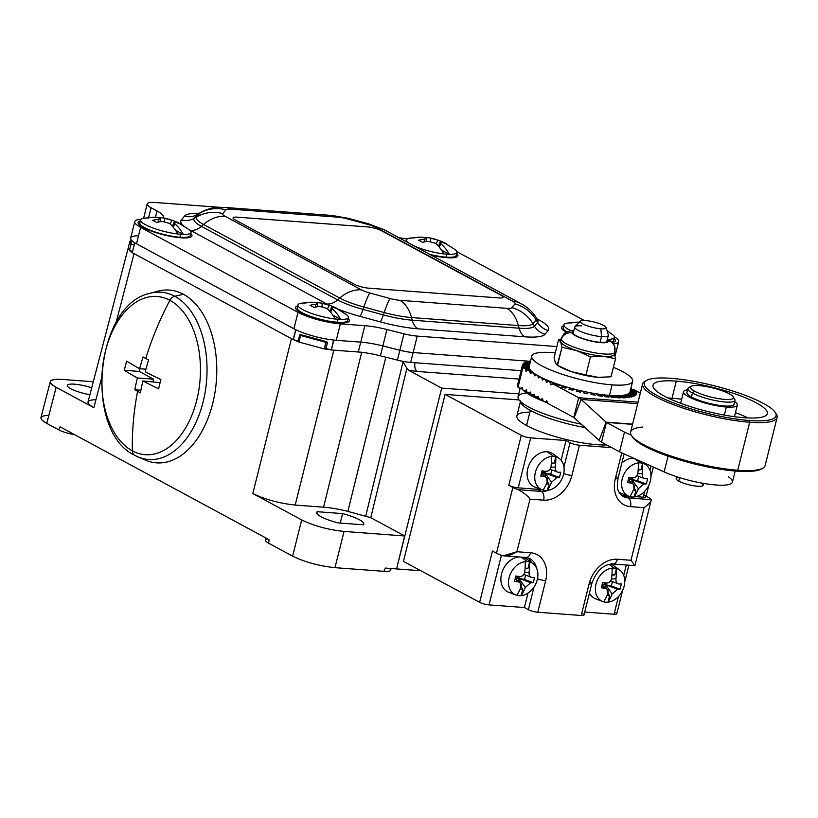 <?xml version="1.0" encoding="UTF-8"?>
<svg xmlns="http://www.w3.org/2000/svg" width="818" height="818" viewBox="0 0 818 818"><rect width="100%" height="100%" fill="white"/><g stroke="black" fill="none" stroke-linecap="round" stroke-linejoin="round"><path stroke-width="1.23" d="M48.855 415.36C39.09 415.769 38.395 418.448 46.769 423.387L58.732 429.839A13.865 2.904 14 0 0 74.458 434.603A13.865 2.904 -166 0 1 58.732 429.839L60.031 426.812L269.03 539.675L60.031 426.812L58.732 429.839L46.769 423.387C42.577 421.086 40.634 419.174 40.941 417.65L50.317 381.587C50.01 383.11 51.953 385.022 56.145 387.313L46.769 423.387L56.145 387.313L93.855 407.681L56.145 387.313C46.759 381.556 48.916 378.939 62.649 379.46C55.154 378.959 51.043 379.664 50.317 381.587M267.66 538.939A17.321 3.63 14 0 0 268.713 543.244L292.619 556.158C304.971 562.14 319.092 565.974 334.981 567.672L383.836 571.322A17.321 3.63 14 0 0 389.665 568.408M265.983 538.029L265.472 540.074A17.321 3.63 -166 0 0 268.713 543.244L269.03 539.675L268.713 543.244L292.619 556.158L301.699 519.931C314.04 525.902 328.161 529.747 344.051 531.434L404.644 535.974L370.789 517.692L406.894 368.356L408.796 370.349L417.425 371.464L518.909 379.061L417.425 371.464A6.933 4.295 -85.7 0 1 415.074 362.732L521.005 370.666L415.074 362.732A6.933 4.295 -85.7 0 0 417.425 371.464L408.796 370.349L441.679 388.11L408.796 370.349L406.894 368.356L370.789 517.692L404.644 535.974L396.587 568.929L441.679 388.11L518.786 393.877L441.679 388.11L396.587 568.929L420.83 570.739L385.36 568.081L396.587 568.929L404.644 535.974L344.051 531.434L334.981 567.672L383.836 571.322L385.36 568.081L383.836 571.322A17.321 3.63 -166 0 0 390.687 570.136L391.096 568.52M301.699 519.931L252.834 493.54L291.443 338.652L134.05 253.652L116.003 322.813L134.05 253.652L291.443 338.652L252.834 493.54L301.699 519.931C314.04 525.902 328.161 529.747 344.051 531.434L334.981 567.672C319.092 565.974 304.971 562.14 292.619 556.158L301.699 519.931M95.941 399.654C86.166 400.063 85.471 402.732 93.855 407.681L101.401 378.734L93.855 407.681C89.653 405.38 87.71 403.468 88.017 401.945L128.232 247.905L129.428 250.482L132.281 252.629L129.428 250.482L131.064 243.907L134.203 244.889L131.064 243.907L129.428 250.482L128.221 247.915L129.857 241.361L131.064 243.907L131.309 239.971L129.857 241.361M62.649 379.46L93.293 381.761L62.649 379.46M132.567 251.463L129.428 250.482L132.567 251.463M324.674 348.182L324.47 348.969L298.959 342.036L293.468 339.685L298.959 342.036L299.143 341.31M327.558 342.333L325.922 348.908L324.47 348.969L331.126 349.92L324.47 348.969L325.85 341.464L302.036 334.991L300.595 335.462L326.116 342.394L324.47 348.969L298.959 342.036L300.595 335.462L326.116 342.394L327.558 342.333L325.85 341.464M333.805 350.165L361.699 352.251L333.805 350.165L295.196 505.054C279.306 503.356 265.185 499.522 252.834 493.54C265.185 499.522 279.306 503.356 295.196 505.054L333.805 350.165M540.79 489.307A62.372 47.219 -61.6 0 1 540.299 490.892M370.789 517.692L347.885 511.383A38.119 7.986 14 0 0 323.57 507.18L295.196 505.054L323.57 507.18L361.679 352.323L323.57 507.18A38.119 7.986 14 0 1 347.885 511.383L385.83 357.19L347.885 511.383L370.789 517.692M342.619 513.602A24.254 5.082 -166 0 1 363.345 524.798L337.906 522.896A24.254 5.082 -166 0 1 317.179 511.7L342.619 513.602L340.257 523.07L342.619 513.602A24.254 5.082 14 0 1 363.795 524.113A24.254 5.082 14 0 1 363.345 524.798L337.906 522.896A24.254 5.082 14 0 1 316.73 512.385A24.254 5.082 14 0 1 317.179 511.7L342.619 513.602M298.959 342.036L298.069 341.433L299.705 334.859L300.595 335.462L298.959 342.036M302.036 334.991L299.705 334.859M403.069 361.709L365.799 515.902L403.069 361.709L402.609 361.27L406.894 368.356L403.069 361.709M316.811 513.193L317.179 511.7L316.811 513.193M89.919 394.695A18.016 3.773 -166 0 1 70.706 388.703A18.016 3.773 -166 0 1 71.105 384.092A18.016 3.773 -166 0 1 91.708 387.834A18.016 3.773 14 0 0 67.332 385.401A18.016 3.773 14 0 0 70.706 388.703A18.016 3.773 14 0 0 89.919 394.695M142.434 458.663A86.626 53.62 -85.7 0 0 212.731 403.366A86.626 53.62 -85.7 0 0 183.416 294.276A86.626 53.62 -85.7 0 0 153.999 292.476M135.042 455.442A83.876 51.912 -85.7 0 0 137.833 456.802A83.876 51.912 -85.7 0 0 203.662 399.624A83.876 51.912 -85.7 0 0 174.725 296.28L183.416 294.276A86.626 53.62 94.3 0 1 213.304 401.004A86.626 53.62 94.3 0 1 145.318 460.064L137.833 456.802A83.876 51.912 94.3 0 1 135.042 455.442A6.933 5.245 -61.6 0 1 134.735 455.299A6.933 5.245 -61.6 0 1 132.363 450.861A79.346 49.111 -85.7 0 0 196.749 400.217A79.346 49.111 -85.7 0 0 169.899 300.308A6.933 5.245 -61.6 0 1 174.725 296.28A83.876 51.912 94.3 0 1 203.662 399.624A83.876 51.912 94.3 0 1 137.833 456.802L134.735 455.299A6.933 5.245 118.4 0 0 135.042 455.442M132.363 450.861A6.933 5.245 118.4 0 0 134.735 455.299C83.528 431.434 95.144 304.531 150.072 293.284A83.876 51.912 94.3 0 1 174.725 296.28A6.933 5.245 118.4 0 0 169.899 300.308A79.346 49.111 -85.7 0 0 105.512 350.942A79.346 49.111 -85.7 0 0 132.363 450.861A79.346 49.111 94.3 0 1 105.512 350.942A79.346 49.111 94.3 0 1 169.899 300.308A254.94 192.987 118.4 0 0 145.778 358.437A254.347 53.282 -166 0 1 143.017 356.934A254.889 192.956 118.4 0 0 139.643 368.734A254.889 53.395 -166 0 1 126.637 361.086A253.191 191.668 118.4 0 0 124.336 370.298A254.889 53.395 14 0 0 137.352 377.947A254.889 192.956 118.4 0 0 134.827 389.808A254.347 53.282 14 0 0 137.577 391.311A254.94 192.987 118.4 0 0 132.363 450.861A254.94 192.987 -61.6 0 1 137.577 391.311A254.347 53.282 14 0 0 140.399 392.824A254.889 192.956 -61.6 0 1 142.925 380.953A254.889 53.395 14 0 0 158.6 388.806A253.191 191.668 -61.6 0 1 160.901 379.593A254.889 53.395 -166 0 1 145.226 371.75A254.889 192.956 -61.6 0 1 148.6 359.94A254.347 53.282 -166 0 1 145.778 358.437A254.347 53.282 14 0 0 148.6 359.94A254.889 192.956 118.4 0 0 145.226 371.75A254.889 53.395 14 0 0 160.901 379.593A253.191 191.668 118.4 0 0 158.6 388.806A254.889 53.395 -166 0 1 142.925 380.953L160.093 382.681L142.925 380.953A254.889 192.956 118.4 0 0 140.399 392.824A254.347 53.282 -166 0 1 137.577 391.311A254.347 53.282 -166 0 1 134.827 389.808L140.9 390.268L134.827 389.808A254.889 192.956 -61.6 0 1 137.352 377.947L153.559 379.153L152.925 381.699L153.559 379.153L137.352 377.947A254.889 53.395 -166 0 1 124.336 370.298L139.213 371.413L153.559 379.153L139.213 371.413L124.336 370.298A253.191 191.668 -61.6 0 1 126.637 361.086A254.889 53.395 14 0 0 139.643 368.734L145.911 369.204L139.643 368.734A254.889 192.956 -61.6 0 1 143.017 356.934A254.347 53.282 14 0 0 145.778 358.437A254.94 192.987 -61.6 0 1 169.899 300.308A79.346 49.111 94.3 0 1 196.749 400.217A79.346 49.111 94.3 0 1 132.363 450.861M174.725 296.28A83.876 51.912 -85.7 0 0 150.072 293.284L157.956 291.177A86.626 53.62 94.3 0 1 183.416 294.276L174.725 296.28M139.878 368.754L139.213 371.413L139.878 368.754M134.755 242.782L132.26 252.68L293.233 339.623L298.181 340.963L293.233 339.623L295.697 329.756L134.725 242.823L132.26 252.68L293.233 339.623L295.932 329.818M326.014 348.529L331.362 349.981L358.284 351.996A34.653 7.26 -166 0 1 380.39 355.82L397.405 360.114A20.787 4.356 14 0 0 410.677 362.405L521.005 370.666L410.677 362.405A20.787 4.356 -166 0 1 397.405 360.114L399.869 350.247L382.844 345.953A34.653 7.26 14 0 0 360.738 342.139L333.826 340.114L331.362 349.981L326.014 348.529M333.58 340.053L331.362 349.981L358.284 351.996L360.738 342.139L358.284 351.996A34.653 7.26 -166 0 1 380.39 355.82L382.844 345.953L380.39 355.82L397.405 360.114L399.869 350.247A20.787 4.356 14 0 0 413.131 352.548L410.677 362.405L413.131 352.548L529.236 361.229M530.473 361.321L529.931 361.28M138.518 235.768A31.186 6.534 14 0 0 136.514 243.795L293.907 328.785A31.186 6.534 14 0 0 336.259 340.298L360.738 342.139A34.653 7.26 -166 0 1 382.844 345.953L399.869 350.247A20.787 4.356 14 0 0 413.131 352.548A20.787 4.356 -166 0 1 399.869 350.247L403.969 333.816A20.787 4.356 14 0 0 417.231 336.106L413.131 352.548L417.231 336.106L556.874 346.556L417.231 336.106A20.787 4.356 14 0 1 403.969 333.816L386.945 329.521L382.844 345.953L399.869 350.247L403.969 333.816L386.945 329.521A34.653 7.26 14 0 0 364.838 325.697L340.36 323.867L336.259 340.298L360.738 342.139L364.838 325.697L360.738 342.139A34.653 7.26 -166 0 1 382.844 345.953L386.945 329.521A34.653 7.26 -166 0 0 364.838 325.697L340.36 323.867L336.259 340.298A31.186 6.534 -166 0 1 293.907 328.785L298.008 312.353A31.186 6.534 14 0 0 340.36 323.867A31.186 6.534 14 0 1 298.008 312.353L140.614 227.353L298.008 312.353L293.907 328.785L136.514 243.795A31.186 6.534 -166 0 1 130.675 238.069L134.776 221.637A31.186 6.534 14 0 0 140.614 227.353L136.514 243.795L140.614 227.353A31.186 6.534 14 0 1 140.87 219.377A31.186 6.534 14 0 0 134.776 221.637M613.357 343.836A31.186 6.534 14 0 0 618.684 341.638A31.186 6.534 14 0 0 614.359 336.781A31.186 6.534 14 0 1 613.357 343.836M584.236 320.472L456.955 251.729L584.236 320.472M407.313 238.917A34.653 7.26 -166 0 1 398.847 237.67A34.653 7.26 14 0 0 407.313 238.917M147.179 203.927A20.787 4.356 14 0 1 155.4 202.506L219.848 207.332L155.4 202.506A20.787 4.356 14 0 0 151.064 207.741L157.046 210.972A34.653 7.26 -166 0 1 163.181 217.977A34.653 7.26 14 0 0 163.518 217.322A34.653 7.26 14 0 0 157.046 210.972L155.461 217.291L157.046 210.972L151.064 207.741L148.631 217.527L151.064 207.741A20.787 4.356 14 0 1 147.179 203.927L143.6 218.263M537.968 320.615L537.549 319.726A39.97 8.374 -166 0 1 537.62 322.456A17.321 16.861 -140.4 0 0 548.183 330.472A52.229 10.941 14 0 0 538.929 319.899A17.321 13.119 -61.6 0 1 537.528 319.705A17.321 13.119 118.4 0 0 538.929 319.899L536.986 318.846L538.929 319.899A52.229 10.941 -166 0 1 548.183 330.472L545.064 334.235A52.229 10.941 -166 0 1 524.941 336.822L418.07 328.816A52.229 10.941 -166 0 1 380.35 321.903L360.053 316.382A52.229 10.941 -166 0 1 339.194 309.603A52.229 10.941 14 0 0 360.053 316.382A17.321 1.687 105.2 0 0 363.059 309.388A39.97 8.374 -166 0 1 337.64 299.93A17.321 13.119 -61.6 0 1 326.842 304.02L190.625 230.461A52.229 10.941 -166 0 1 189.091 229.602A52.229 10.941 14 0 0 190.625 230.461L326.842 304.02A52.229 10.941 14 0 0 328.468 304.879A52.229 10.941 -166 0 1 326.842 304.02A17.321 13.119 118.4 0 0 337.64 299.93L201.422 226.361A17.321 13.119 -61.6 0 1 190.625 230.461A17.321 13.119 118.4 0 0 201.422 226.361A39.97 8.374 -166 0 1 194.336 218.273A17.321 16.861 39.6 0 1 181.371 219.889L184.49 216.126A52.229 10.941 -166 0 1 199.234 213.273A52.229 10.941 14 0 0 184.49 216.126L181.371 219.889A52.229 10.941 14 0 0 183.12 225.39A52.229 10.941 -166 0 1 181.371 219.889A17.321 16.861 -140.4 0 0 194.336 218.273L197.455 214.51A17.321 16.861 39.6 0 1 184.49 216.126A17.321 16.861 -140.4 0 0 197.455 214.51A39.97 8.374 -166 0 1 198.385 213.754L196.749 214.48M190.747 233.508A27.72 5.808 -166 0 1 177.199 237.404A27.72 5.808 -166 0 1 143.324 227.557A27.72 5.808 -166 0 1 140.307 220.932A27.72 5.808 14 0 0 138.467 223.835A27.72 5.808 14 0 0 143.324 227.557A27.72 5.808 14 0 0 169.929 236.218A27.72 5.808 14 0 0 191.013 236.934A27.72 5.808 14 0 0 190.747 233.508M456.741 253.416A27.72 5.808 -166 0 1 431.076 255.073A27.72 5.808 14 0 0 457.006 256.842A27.72 5.808 14 0 0 456.741 253.416M405.35 241.177A27.72 5.808 -166 0 1 406.301 240.84A27.72 5.808 14 0 0 405.35 241.177M348.141 318.509A27.72 5.808 -166 0 1 334.582 322.404A27.72 5.808 -166 0 1 300.717 312.558A27.72 5.808 -166 0 1 297.701 305.932A27.72 5.808 14 0 0 295.86 308.836A27.72 5.808 14 0 0 300.717 312.558A27.72 5.808 14 0 0 327.323 321.218A27.72 5.808 14 0 0 348.407 321.934A27.72 5.808 14 0 0 348.141 318.509M614.124 338.417A27.72 5.808 -166 0 1 612.314 342.527A27.72 5.808 14 0 0 614.39 341.842A27.72 5.808 14 0 0 614.124 338.417M566.24 332.2A27.72 5.808 -166 0 1 563.694 325.84A27.72 5.808 14 0 0 561.843 328.744A27.72 5.808 14 0 0 566.24 332.2M545.064 334.235L548.183 330.472A17.321 16.861 39.6 0 1 537.62 322.456L534.502 326.218A17.321 16.861 -140.4 0 0 545.064 334.235A17.321 16.861 39.6 0 1 534.502 326.218A39.97 8.374 -166 0 1 519.093 328.202A17.321 10.726 -85.7 0 0 524.941 336.822A52.229 10.941 14 0 0 545.064 334.235M418.07 328.816L524.941 336.822A17.321 10.726 94.3 0 1 519.093 328.202L412.231 320.196A17.321 10.726 -85.7 0 0 418.07 328.816A17.321 10.726 94.3 0 1 412.231 320.196A39.97 8.374 -166 0 1 383.356 314.91A17.321 1.687 -74.8 0 1 380.35 321.903A52.229 10.941 14 0 0 418.07 328.816M360.053 316.382L380.35 321.903A17.321 1.687 105.2 0 0 383.356 314.91L363.059 309.388A17.321 1.687 -74.8 0 1 360.053 316.382M363.059 309.388L383.356 314.91L384.163 312.537L363.867 307.026L363.059 309.388A39.97 8.374 -166 0 1 337.64 299.93L339.777 298.059A37.873 7.935 14 0 0 363.867 307.026L363.059 309.388M201.422 226.361L337.64 299.93L339.777 298.059L203.559 224.49L201.422 226.361A39.97 8.374 -166 0 1 194.336 218.273L196.852 216.821A37.873 7.935 14 0 0 203.559 224.49L201.422 226.361M197.455 214.51L194.336 218.273L196.852 216.821L199.97 213.058L197.455 214.51A39.97 8.374 -166 0 1 198.385 213.754L200.86 212.343A37.873 7.935 14 0 0 199.97 213.058L197.455 214.51M537.549 319.726A39.97 8.374 -166 0 1 537.62 322.456L536.097 319.91A37.873 7.935 14 0 0 536.025 317.323A37.873 7.935 -166 0 1 536.097 319.91L532.978 323.672L534.502 326.218L537.62 322.456L536.097 319.91A34.653 33.712 -140.4 0 0 514.962 303.887A13.364 2.802 14 0 0 512.6 301.177L376.372 227.619A13.364 2.802 14 0 0 367.875 224.449L347.568 218.938A13.364 2.802 14 0 0 337.916 217.169L231.054 209.163A13.364 2.802 14 0 0 225.901 209.827L222.782 213.59A13.364 2.802 14 0 0 225.154 216.3L361.372 289.858A13.364 2.802 14 0 0 369.879 293.028L390.176 298.55A13.364 2.802 14 0 0 399.828 300.318A34.653 21.452 94.3 0 1 411.515 317.558L412.231 320.196L519.093 328.202L518.387 325.554A37.873 7.935 14 0 0 532.978 323.672L534.502 326.218A39.97 8.374 -166 0 1 519.093 328.202L518.387 325.554L411.515 317.558L412.231 320.196A39.97 8.374 -166 0 1 383.356 314.91L384.163 312.537A37.873 7.935 14 0 0 411.515 317.558A37.873 7.935 -166 0 1 384.163 312.537A34.653 3.384 -74.8 0 1 390.176 298.55A13.364 2.802 14 0 0 399.828 300.318L506.7 308.314A13.364 2.802 14 0 0 511.853 307.65L514.962 303.887A13.364 2.802 14 0 0 512.6 301.177L376.372 227.619A13.364 2.802 14 0 0 367.875 224.449L347.568 218.938A13.364 2.802 14 0 0 337.916 217.169L231.054 209.163A13.364 2.802 14 0 0 225.901 209.827L222.782 213.59A13.364 2.802 14 0 0 225.154 216.3L361.372 289.858A13.364 2.802 14 0 0 369.879 293.028A34.653 3.384 105.2 0 0 363.867 307.026A37.873 7.935 -166 0 1 339.777 298.059A34.653 26.227 -61.6 0 1 361.372 289.858A34.653 26.227 118.4 0 0 339.777 298.059L203.559 224.49A34.653 26.227 -61.6 0 1 225.154 216.3A34.653 26.227 118.4 0 0 203.559 224.49A37.873 7.935 -166 0 1 196.852 216.821A34.653 33.712 39.6 0 1 222.782 213.59A34.653 33.712 -140.4 0 0 196.852 216.821L199.97 213.058A34.653 33.712 39.6 0 1 225.901 209.827A34.653 33.712 -140.4 0 0 199.97 213.058A37.873 7.935 -166 0 1 200.86 212.343C207.291 209.05 213.13 207.404 218.355 207.383L225.441 207.486A34.653 21.452 94.3 0 1 231.054 209.163A34.653 21.452 -85.7 0 0 225.441 207.486L332.302 215.482A34.653 21.452 94.3 0 1 337.916 217.169A34.653 21.452 -85.7 0 0 332.302 215.482L348.468 218.375A34.653 3.384 105.2 0 0 347.568 218.938A34.653 3.384 -74.8 0 1 348.468 218.375L368.765 223.887A34.653 3.384 105.2 0 0 367.875 224.449A34.653 3.384 -74.8 0 1 368.765 223.887L384.644 230.001A34.653 26.227 118.4 0 0 376.372 227.619A34.653 26.227 -61.6 0 1 384.644 230.001L520.861 303.57A34.653 26.227 118.4 0 0 512.6 301.177A34.653 26.227 -61.6 0 1 520.861 303.57C527.242 306.954 532.293 311.546 536.025 317.323L537.549 319.726M369.879 293.028L390.176 298.55A34.653 3.384 105.2 0 0 384.163 312.537L363.867 307.026A34.653 3.384 -74.8 0 1 369.879 293.028M511.853 307.65L514.962 303.887A34.653 33.712 39.6 0 1 536.097 319.91L532.978 323.672A34.653 33.712 -140.4 0 0 511.853 307.65A34.653 33.712 39.6 0 1 532.978 323.672A37.873 7.935 -166 0 1 518.387 325.554A34.653 21.452 -85.7 0 0 506.7 308.314A13.364 2.802 14 0 0 511.853 307.65M399.828 300.318L506.7 308.314A34.653 21.452 94.3 0 1 518.387 325.554L411.515 317.558A34.653 21.452 -85.7 0 0 399.828 300.318M368.652 288.171L498.929 297.926A10.399 2.178 14 0 0 501.097 295.308L381.556 230.748A10.399 2.178 14 0 0 367.435 226.913L237.159 217.159A10.399 2.178 14 0 0 234.991 219.776L354.531 284.337A10.399 2.178 14 0 0 368.652 288.171M607.028 330.625L612.764 334.746A25.992 5.44 -166 0 1 608.326 339.337A25.992 5.44 14 0 0 614.379 337.415L613.633 340.38A25.992 5.44 -166 0 1 611.629 341.812M577.293 322.149A55.338 34.254 94.3 0 1 579.349 322.241A55.338 34.254 -85.7 0 0 571.639 322.926A25.992 5.44 14 0 0 563.939 324.838A25.992 5.44 14 0 0 570.995 330.707A25.992 5.44 -166 0 1 566.618 323.243L577.293 322.149M576.526 325.083A55.338 41.892 118.4 0 0 575.964 325.227A55.123 27.096 69.2 0 1 576.261 325.359A55.123 27.096 -110.8 0 0 575.964 325.227A55.338 41.892 -61.6 0 1 576.526 325.083M566.864 331.883A25.992 5.44 -166 0 1 563.203 327.803L563.939 324.838M430.759 238.232A55.338 34.254 -85.7 0 0 428.704 237.813A55.338 34.254 -85.7 0 0 424.297 237.588A55.338 34.254 -85.7 0 1 430.759 238.232L438.008 240.206L430.759 238.232L430.626 241.382L430.759 238.232M443.826 242.445L455.37 249.746A25.992 5.44 -166 0 1 449.286 254.326A55.338 34.254 -85.7 0 0 440.882 243.703C439.327 242.24 439.695 241.791 441.996 242.353A55.338 41.892 -61.6 0 1 446.914 244.193A55.123 35.941 -56.6 0 0 443.826 242.445A55.123 35.941 -56.6 0 0 442.937 242.046A55.338 41.892 118.4 0 0 441.74 241.514A55.338 41.892 118.4 0 0 438.008 240.206A55.338 41.892 -61.6 0 1 442.937 242.046L442.63 242.547L442.937 242.046A55.123 35.941 123.4 0 1 446.914 244.193A55.338 41.892 -61.6 0 0 441.996 242.353L439.982 242.353L440.882 243.703L439.164 247.067L440.882 243.703A55.338 34.254 -85.7 0 1 449.286 254.326A25.992 5.44 14 0 0 456.986 252.414L456.25 255.38A25.992 5.44 -166 0 1 445.974 257.159L446.71 254.193A25.992 5.44 14 0 0 449.286 254.326A25.992 5.44 -166 0 1 446.71 254.193L445.974 257.159A25.992 5.44 -166 0 1 429.818 254.398M419.91 237.148A55.338 34.254 94.3 0 1 425.329 237.823C427.108 238.365 426.74 238.815 424.215 239.173A55.338 41.892 118.4 0 0 418.571 240.226A55.123 27.096 69.2 0 1 422.558 242.373A55.338 41.892 -61.6 0 1 428.203 241.32L435.452 243.294A55.338 34.254 94.3 0 1 443.857 253.928A25.992 5.44 -166 0 1 414.358 246.054A25.992 5.44 14 0 0 443.857 253.928A55.338 34.254 -85.7 0 0 435.452 243.294L428.203 241.32A55.338 41.892 -61.6 0 0 422.558 242.373A55.123 27.096 -110.8 0 0 418.571 240.226A55.338 41.892 -61.6 0 1 424.215 239.173L424.297 241.964L424.215 239.173L426.413 238.447L425.329 237.823A55.338 34.254 -85.7 0 0 414.245 237.926A25.992 5.44 14 0 0 406.546 239.838A25.992 5.44 14 0 0 409.092 243.212A25.992 5.44 -166 0 1 409.225 238.242L419.91 237.148M436.055 243.825L438.008 240.206L436.055 243.825M432.395 255.38L433.07 255.155L432.395 255.38M436.485 256.238L437.221 255.993L436.485 256.238M442.436 250.625L449.286 254.326L442.436 250.625M443.857 253.928A25.992 5.44 14 0 0 446.71 254.193A25.992 5.44 -166 0 1 443.857 253.928M322.159 303.325A55.338 34.254 -85.7 0 0 320.104 302.905A55.338 34.254 -85.7 0 0 315.697 302.68A55.338 34.254 -85.7 0 1 322.159 303.325L329.409 305.298L322.159 303.325L322.026 306.474L322.159 303.325M335.227 307.537L346.771 314.838A25.992 5.44 -166 0 1 340.687 319.419A55.338 34.254 -85.7 0 0 332.282 308.795C330.728 307.333 331.096 306.883 333.396 307.445A55.338 41.892 -61.6 0 1 338.315 309.286A55.123 35.941 -56.6 0 0 335.227 307.537A55.123 35.941 -56.6 0 0 334.337 307.139A55.338 41.892 118.4 0 0 333.141 306.607A55.338 41.892 118.4 0 0 329.409 305.298A55.338 41.892 -61.6 0 1 334.337 307.139L334.03 307.64L334.337 307.139A55.123 35.941 123.4 0 1 338.315 309.286A55.338 41.892 -61.6 0 0 333.396 307.445L331.382 307.445L332.282 308.795L330.564 312.159L332.282 308.795A55.338 34.254 -85.7 0 1 340.687 319.419A25.992 5.44 14 0 0 348.386 317.507L347.65 320.472A25.992 5.44 -166 0 1 337.374 322.251L338.11 319.286A25.992 5.44 14 0 0 340.687 319.419A25.992 5.44 -166 0 1 338.11 319.286L337.374 322.251A25.992 5.44 -166 0 1 310.441 316.259A25.992 5.44 -166 0 1 297.21 307.895L297.946 304.93A25.992 5.44 14 0 0 309.715 312.762A25.992 5.44 14 0 0 335.268 319.02A25.992 5.44 -166 0 1 305.595 311.065A25.992 5.44 -166 0 1 300.625 303.335L311.31 302.241A55.338 34.254 94.3 0 1 316.73 302.916C318.509 303.458 318.141 303.907 315.615 304.265A55.338 41.892 118.4 0 0 309.971 305.319A55.123 27.096 69.2 0 1 313.959 307.466A55.338 41.892 -61.6 0 1 319.603 306.413L326.852 308.386A55.338 34.254 94.3 0 1 335.268 319.02A55.338 34.254 -85.7 0 0 326.852 308.386L319.603 306.413A55.338 41.892 -61.6 0 0 313.959 307.466A55.123 27.096 -110.8 0 0 309.971 305.319A55.338 41.892 -61.6 0 1 315.615 304.265L315.697 307.057L315.615 304.265L317.813 303.539L316.73 302.916A55.338 34.254 -85.7 0 0 305.646 303.018A25.992 5.44 14 0 0 297.946 304.93M327.456 308.918L329.409 305.298L327.456 308.918M314.327 317.957L313.703 317.364L314.327 317.957M316.801 318.683L316.208 318.13L316.801 318.683M323.795 320.472L324.47 320.247L323.795 320.472M327.885 321.331L328.621 321.085L327.885 321.331M333.836 315.717L340.687 319.419L333.836 315.717M335.268 319.02A25.992 5.44 14 0 0 338.11 319.286A25.992 5.44 -166 0 1 335.268 319.02M164.766 218.324A55.338 34.254 -85.7 0 0 162.721 217.905A55.338 34.254 -85.7 0 0 158.314 217.68A55.338 34.254 -85.7 0 1 164.766 218.324L172.025 220.298L164.766 218.324L164.643 221.473L164.766 218.324M177.833 222.537L189.377 229.838A25.992 5.44 -166 0 1 183.304 234.418A55.338 34.254 -85.7 0 0 174.888 223.795C173.334 222.332 173.702 221.882 176.003 222.445A55.338 41.892 -61.6 0 1 180.931 224.285A55.123 35.941 -56.6 0 0 177.833 222.537A55.123 35.941 -56.6 0 0 176.944 222.138A55.338 41.892 118.4 0 0 175.747 221.606A55.338 41.892 118.4 0 0 172.025 220.298A55.338 41.892 -61.6 0 1 176.944 222.138L176.637 222.639L176.944 222.138A55.123 35.941 123.4 0 1 180.931 224.285A55.338 41.892 -61.6 0 0 176.003 222.445L173.989 222.445L174.888 223.795L173.181 227.159L174.888 223.795A55.338 34.254 -85.7 0 1 183.304 234.418A25.992 5.44 14 0 0 190.993 232.506L190.257 235.472A25.992 5.44 -166 0 1 179.98 237.251L180.717 234.285A25.992 5.44 14 0 0 183.304 234.418A25.992 5.44 -166 0 1 180.717 234.285L179.98 237.251A25.992 5.44 -166 0 1 153.048 231.259A25.992 5.44 -166 0 1 139.827 222.895L140.563 219.93A25.992 5.44 14 0 0 152.322 227.762A25.992 5.44 14 0 0 177.874 234.02A25.992 5.44 -166 0 1 148.211 226.065A25.992 5.44 -166 0 1 143.242 218.334L153.917 217.24A55.338 34.254 94.3 0 1 159.336 217.915C161.126 218.457 160.747 218.907 158.222 219.265A55.338 41.892 118.4 0 0 152.577 220.318A55.123 27.096 69.2 0 1 156.565 222.465A55.338 41.892 -61.6 0 1 162.209 221.412L169.469 223.386A55.338 34.254 94.3 0 1 177.874 234.02A55.338 34.254 -85.7 0 0 169.469 223.386L162.209 221.412A55.338 41.892 -61.6 0 0 156.565 222.465A55.123 27.096 -110.8 0 0 152.577 220.318A55.338 41.892 -61.6 0 1 158.222 219.265L158.303 222.056L158.222 219.265L160.42 218.539L159.336 217.915A55.338 34.254 -85.7 0 0 148.252 218.017A25.992 5.44 14 0 0 140.563 219.93M170.062 223.917L172.025 220.298L170.062 223.917M156.944 232.956L156.31 232.363L156.944 232.956M159.408 233.682L158.815 233.13L159.408 233.682M166.412 235.472L167.087 235.247L166.412 235.472M170.492 236.33L171.228 236.085L170.492 236.33M176.453 230.717L183.304 234.418L176.453 230.717M177.874 234.02A25.992 5.44 14 0 0 180.717 234.285A25.992 5.44 -166 0 1 177.874 234.02M519.041 399.93L445.094 394.388L521.291 435.319A6.933 1.452 14 0 0 530.678 437.875L518.223 487.845L537.293 489.276L541.281 491.424A6.933 4.295 94.3 0 1 543.622 500.156A27.72 20.982 -61.6 0 0 571.894 475.462A6.933 1.452 -166 0 1 563.725 473.499A6.933 1.452 14 0 0 571.894 475.473L579.441 445.227L611.762 447.651L579.441 445.227A6.933 1.452 14 0 1 570.023 442.671L563.95 467.027L570.023 442.671L566.036 440.513L530.678 437.875L566.036 440.513L561.117 460.258L566.036 440.513L570.023 442.671A6.933 1.452 14 0 0 579.441 445.227L571.894 475.473A27.72 20.982 -61.6 0 1 543.622 500.156L530.003 499.133L516.894 551.731L530.504 552.753A27.72 20.982 -61.6 0 1 545.667 580.688A6.933 1.452 -166 0 1 537.498 578.704A6.933 1.452 14 0 0 545.667 580.678L537.794 612.242A6.933 1.452 -166 0 1 528.387 609.686L524.399 607.529L489.041 604.891L501.403 555.299L489.041 604.891A6.933 1.452 -166 0 1 479.645 602.334L492.436 551.046L496.465 553.213L512.855 487.456L508.827 485.299L521.291 435.319L445.094 394.388L403.448 561.404L479.645 602.334A6.933 1.452 14 0 0 489.041 604.891L524.399 607.529L528.387 609.686A6.933 1.452 14 0 0 537.794 612.242L581.22 615.494A6.933 1.452 14 0 0 582.672 613.745M622.58 590.494L616.782 613.766A6.933 1.452 -166 0 1 614.042 614.246L618.449 596.547L614.042 614.246L584.706 612.048L614.042 614.246A6.933 1.452 14 0 0 615.504 612.508M528.387 609.686L534.042 586.966L528.387 609.686M524.399 607.529L528.009 593.07L524.399 607.529M531.383 562.477A20.787 15.736 118.4 0 0 527.876 557.825M403.448 561.404L479.645 602.334L492.436 551.046L496.465 553.213L512.855 487.456L508.847 485.309A6.933 1.452 14 0 0 518.223 487.845L537.293 489.276A20.787 15.736 118.4 0 0 540.401 489.154M520.616 400.861L516.843 415.984A51.974 10.89 -166 0 0 526.567 425.513L530.34 410.391L526.567 425.513A51.974 10.89 -166 0 0 606.741 444.941A51.974 10.89 -166 0 1 526.567 425.513A51.974 10.89 -166 0 1 529.9 412.139M530.34 410.391A51.974 10.89 14 0 0 584.952 427.517A51.974 10.89 -166 0 1 530.34 410.391A51.974 10.89 -166 0 1 520.555 401.587A51.974 10.89 14 0 0 530.34 410.391M524.89 557.181A6.933 4.295 -85.7 0 0 526.005 557.518A6.933 4.295 -85.7 0 0 530.514 552.753A27.72 20.982 -61.6 0 1 545.667 580.688L537.794 612.242L581.22 615.494L589.093 583.929A27.72 20.982 -61.6 0 1 617.365 559.256L630.985 560.279L644.103 507.671L630.484 506.649A27.72 20.982 -61.6 0 1 615.33 478.714L621.772 452.855L615.32 478.724A6.933 1.452 14 0 0 618.06 478.254A6.933 1.452 -166 0 1 615.32 478.724A27.72 20.982 -61.6 0 0 630.484 506.649A6.933 4.295 -85.7 0 0 628.132 497.927L651.159 499.645A13.865 2.904 14 0 0 648.664 497.62L646.087 496.229L648.664 497.62A13.865 2.904 14 0 1 651.159 499.645C651.926 500.831 649.574 503.51 644.103 507.671C649.574 503.51 651.926 500.831 651.159 499.645L628.132 497.927A6.933 4.295 94.3 0 1 630.484 506.649L644.103 507.671L630.985 560.279L634.758 565.402L630.985 560.279L617.365 559.256A6.933 4.295 94.3 0 1 612.866 564.011A6.933 4.295 -85.7 0 0 617.365 559.256A27.72 20.982 -61.6 0 0 589.093 583.929A6.933 1.452 14 0 0 591.833 583.459A6.933 1.452 -166 0 1 589.093 583.929L581.22 615.494A6.933 1.452 -166 0 0 583.96 615.013L591.833 583.459A6.933 1.452 14 0 0 590.535 582.191M536.526 568.101A20.787 15.736 118.4 0 0 529.849 558.612L526.005 557.518L503.99 555.862M547.917 490.381A20.787 15.736 118.4 0 1 541.281 491.424A6.933 4.295 -85.7 0 1 543.622 500.156L530.003 499.133C528.172 496.178 524.256 493.039 518.254 489.706L541.281 491.424L518.254 489.706A13.865 2.904 -166 0 1 512.855 487.456A13.865 2.904 14 0 0 518.254 489.706C524.256 493.039 528.172 496.178 530.003 499.133L516.894 551.731C510.585 555.453 505.575 556.69 501.863 555.453A13.865 2.904 -166 0 1 496.465 553.213A13.865 2.904 14 0 0 501.863 555.453L503.397 555.8L516.894 551.731L530.504 552.753A6.933 4.295 94.3 0 1 526.005 557.518M530.678 437.875L518.223 487.845A6.933 1.452 -166 0 1 508.827 485.299L521.291 435.319A6.933 1.452 14 0 0 530.678 437.875M650.995 466.004L649.952 470.197L650.995 466.004M644.686 491.342L643.224 497.201L635.923 496.659L643.224 497.201L644.686 491.342M624.134 453.918L618.06 478.254C617.191 486.24 615.801 490.708 623.173 496.495A20.787 15.736 118.4 0 0 628.132 497.927L624.144 495.769L628.398 496.086L624.144 495.769A20.787 15.736 -61.6 0 1 621.435 495.279M626.312 565.023L623.725 575.402L626.312 565.023M648.817 485.289L645.964 496.72A6.933 1.452 -166 0 1 643.224 497.201A6.933 1.452 -166 0 0 644.696 495.473M611.741 563.684A6.933 4.295 -85.7 0 0 612.866 564.011C603.582 564.175 596.578 570.647 591.833 583.459M618.06 478.254A6.933 1.452 14 0 0 616.772 476.976M581.588 325.871A17.321 3.63 14 0 0 574.737 327.057A17.321 3.63 14 0 0 583.551 332.629A17.321 3.63 14 0 0 601.506 336.627L600.095 342.302L601.506 336.627L600.841 328.805A13.323 2.791 14 0 0 606.097 327.537A13.323 2.791 14 0 0 598.612 323.355A13.323 2.791 14 0 0 585.524 320.533A13.323 2.791 14 0 0 582.753 323.887A13.323 2.791 14 0 0 600.841 328.805A13.323 2.791 14 0 0 603.623 325.452A13.323 2.791 14 0 0 585.524 320.533A13.323 2.791 14 0 0 580.443 321.137A13.323 2.791 14 0 0 586.342 325.482A13.323 2.791 14 0 0 600.841 328.805L601.506 336.627A17.321 3.63 14 0 0 608.357 335.441L606.792 341.73M606.097 327.537L608.336 334.971A17.321 3.63 -166 0 1 601.506 336.627A17.321 3.63 -166 0 1 582.651 332.302A17.321 3.63 -166 0 1 574.972 326.648L580.443 321.137M526.547 392.916A55.44 11.616 14 0 0 527.027 406.117A55.44 11.616 14 0 0 581.25 424.153A55.44 11.616 -166 0 1 518.08 396.74L520.136 388.468M521.925 388.867A55.44 11.616 14 0 0 522.774 389.849A55.44 11.616 14 0 1 521.925 388.867M522.855 389.93A55.44 11.616 14 0 0 545.044 401.914A55.44 11.616 14 0 1 522.855 389.93M547.109 401.75L545.105 401.955A55.44 11.616 14 0 0 547.436 402.814A55.44 11.616 14 0 1 545.115 401.945L543.091 400.871L545.105 401.955L546.792 400.728L547.579 403.284L549.819 404.501L547.579 403.284L546.792 400.728M554.808 384.971L557.641 384.123L554.808 384.971L578.715 397.722A24.254 15.01 -85.7 0 1 581.117 399.44L637.692 403.673L581.117 399.44L574.134 417.691L599.144 440.411L574.134 417.691A3.466 2.147 -85.7 0 0 573.796 417.446L578.715 397.722L638.071 402.159L578.715 397.722A24.254 15.01 94.3 0 1 581.117 399.44L574.134 417.691A3.466 2.147 -85.7 0 0 573.796 417.446L549.921 404.552L573.796 417.446L578.715 397.722L554.839 384.828L558.408 386.024L560.903 385.217L558.408 386.024M542.733 399.603L540.831 399.644L538.96 398.632L540.831 399.644L542.406 398.448L543.091 400.871M537.835 396.669L538.428 396.71M538.663 397.548L535.003 396.495L536.812 397.476L538.316 396.29L538.96 398.632M533.776 394.665L534.532 394.736M534.737 395.513L531.076 394.378L532.896 395.36L534.379 394.184L535.003 396.495M529.747 392.589L530.626 392.712M530.831 393.458L527.058 392.211L528.939 393.223L530.453 392.047L531.076 394.378M526.393 389.797L524.798 390.984L526.812 391.311L522.784 389.9L524.798 390.984L526.393 389.797L527.058 392.211M522.037 387.354L520.32 388.56L522.518 388.99L518.07 387.354L520.32 388.56L522.037 387.354L522.784 389.9M534.481 373.57L531.976 372.476L530.412 373.673L529.716 371.26L531.904 371.607L527.702 370.176L526.015 371.403L525.238 368.836L530.136 369.777L522.906 367.681L518.029 387.231L518.254 384.859L517.579 386.341L518.101 386.464L517.579 386.341A58.906 12.342 -166 0 1 517.426 385.544L522.344 365.82A58.906 12.342 14 0 0 522.497 366.617L522.191 369.082L522.906 367.681L518.029 387.231L518.254 384.859L517.579 386.341A58.906 12.342 -166 0 1 517.426 385.544L517.518 384.664M546.23 381.628L546.853 382.006L546.23 381.628M529.614 361.167A58.906 12.342 14 0 0 528.019 361.474L527.518 362.272L528.019 361.474A58.906 12.342 -166 0 1 529.614 361.167L530.442 361.474L529.614 361.167M526.393 361.904A58.906 12.342 14 0 0 525.217 362.343L524.819 363.151L525.217 362.343A58.906 12.342 -166 0 1 526.393 361.904L530.033 363.09L526.393 361.904M524.093 362.936A58.906 12.342 14 0 0 523.346 363.509L523.039 364.327L523.346 363.509A58.906 12.342 -166 0 1 524.093 362.936L529.665 364.583L524.093 362.936M522.733 364.245A58.906 12.342 14 0 0 522.436 364.94A58.906 12.342 -166 0 1 522.733 364.245L529.318 365.983L522.733 364.245M545.943 380.615L546.772 379.961L545.943 380.615M631.455 388.325L631.721 389.235L631.455 388.325M636.159 391.761L636.169 390.871L633.919 389.654L630.709 389.041L636.169 390.871L630.535 389.716L636.169 390.871L640.33 393.11L636.271 390.922L636.69 391.883L630.351 390.472L636.69 391.883M561.649 387.057L563.766 386.137L561.649 387.057L565.535 388.223L567.191 387.17L565.535 388.223M568.899 389.194L570.166 388.018L568.899 389.194L572.897 390.278L573.684 388.979L572.897 390.278M576.342 391.168L576.721 389.757L576.342 391.168L580.381 392.149L580.289 390.615L580.381 392.149M583.827 392.937L583.326 391.311L583.827 392.937L587.845 393.785L586.874 392.067L587.845 393.785M591.25 394.46L589.87 392.66L591.25 394.46L595.177 395.186L593.326 393.305L595.177 395.186M598.469 395.738L596.24 393.785L598.469 395.738L602.232 396.301L599.553 394.286L602.232 396.301M605.361 396.73L602.314 394.654L605.361 396.73L608.909 397.139L605.443 395.022L608.909 397.139M611.823 397.415L608.009 395.268L611.823 397.415L615.075 397.66L610.882 395.483L615.075 397.66M617.723 397.793L613.214 395.605L617.723 397.793L620.637 397.865L615.78 395.667L620.637 397.865M622.968 397.855L617.846 395.656L622.968 397.855L625.494 397.763L620.075 395.575L625.494 397.763M627.478 397.599L621.813 395.431L627.478 397.599L629.574 397.333L623.664 395.196L629.574 397.333M631.169 397.027L625.075 394.93L631.169 397.027L632.795 396.597L626.506 394.542L632.795 396.597M633.97 396.157L627.539 394.153L633.97 396.157L635.105 395.564L628.541 393.632L635.105 395.564M635.852 394.992L629.195 393.131L635.852 394.992L636.455 394.256L629.737 392.476L636.455 394.256M636.762 393.56L630.003 391.863L636.762 393.56L636.844 392.681L630.187 391.116L636.844 392.681L636.66 393.53M546.424 382.323L548.019 381.137L550.023 382.231L551.894 382.037L550.023 382.231L550.77 384.767L552.498 383.56L554.737 384.777L552.498 383.56L554.941 383.172L550.77 384.767L550.023 382.231L548.019 381.137L549.399 381.055L546.424 382.323L545.749 379.92L544.369 378.908M546.618 379.9L543.878 378.908L542.365 380.084L541.731 377.742L539.921 376.771L538.428 377.936L537.815 375.626L536.199 374.675M541.905 377.752L539.921 376.771M537.815 375.626L535.995 374.654L534.491 375.83L533.857 373.489L531.976 372.476L533.193 372.65M530.412 373.673L529.716 371.26L527.702 370.176L530.984 370.748L527.702 370.176L526.015 371.403L525.238 368.836L522.988 367.63L529.604 368.979L522.988 367.63L522.191 369.082L522.497 366.617A58.906 12.342 -166 0 1 522.344 365.82L529.082 367.394L522.344 365.82L521.864 367.343L522.436 364.94L529.154 366.628L522.436 364.94M529.215 368.11L522.497 366.617L529.215 368.11M529.502 365.237L523.346 363.509L529.502 365.237M529.86 363.795L525.217 362.343L529.86 363.795M530.248 362.241L528.019 361.474L530.248 362.241M535.534 374.255L534.011 374.082M735.188 471.025L732.417 482.139A41.585 8.712 -166 0 1 706.967 483.959A41.585 8.712 -166 0 1 664.144 471.914L619.553 451.853L601.547 442.129L606.465 422.405A3.466 2.147 -85.7 0 1 606.118 422.16L581.117 399.44L606.118 422.16L632.59 424.143L606.118 422.16L599.144 440.411L606.118 422.16A3.466 2.147 -85.7 0 0 606.465 422.405L601.547 442.129A24.254 15.01 94.3 0 1 599.144 440.411A24.254 15.01 -85.7 0 0 601.547 442.129L619.553 451.853L664.144 471.914A41.585 8.712 14 0 0 715.975 484.992A41.585 8.712 14 0 0 728.296 476.72M664.144 471.914L668.071 456.147L664.144 471.914M619.553 451.853L624.471 432.129L631.353 435.227L624.471 432.129L619.553 451.853M606.465 422.405L624.471 432.129L606.465 422.405L632.539 424.358L606.465 422.405M567.058 387.129L565.371 388.182L567.058 387.129M572.631 388.693L571.7 389.951L572.631 388.693M578.285 390.145L578.111 391.597L578.285 390.145M583.96 391.454L584.543 393.08L583.96 391.454M542.13 379.225L542.876 379.675L542.13 379.225M546.26 381.73L546.792 382.057L546.26 381.73M679.349 477.569A13.865 2.904 14 0 0 678.746 481.127L679.615 477.651L678.746 481.127A13.865 2.904 -166 0 1 676.159 478.591L676.629 476.689M703.531 483.397L703.061 485.299A13.865 2.904 -166 0 1 693.46 485.718A13.865 2.904 -166 0 1 678.746 481.127A13.865 2.904 14 0 0 697.396 486.229A13.865 2.904 14 0 0 700.719 482.896M734.942 400.36L733.961 404.296A24.254 5.082 -166 0 1 717.181 405.053A24.254 5.082 -166 0 1 691.425 397.016L692.417 393.069L694.533 391.219A22.178 4.642 14 0 0 724.656 399.399A22.178 4.642 14 0 0 729.278 393.816A22.178 4.642 14 0 0 699.155 385.626A22.178 4.642 14 0 0 694.533 391.219A22.178 4.642 14 0 0 720.259 398.908A22.178 4.642 14 0 0 733.163 396.791A22.178 4.642 14 0 0 729.278 393.816A22.178 4.642 14 0 0 707.989 386.883A22.178 4.642 14 0 0 691.128 386.311A22.178 4.642 14 0 0 694.533 391.219L692.417 393.069L691.425 397.016A24.254 5.082 -166 0 1 686.895 392.568L687.877 388.622A24.254 5.082 14 0 0 692.417 393.069A24.254 5.082 14 0 0 718.163 401.106A24.254 5.082 14 0 0 734.942 400.36A24.254 5.082 14 0 0 733.429 397.855M690.392 387.129A24.254 5.082 14 0 0 687.877 388.622M733.163 396.791L734.666 399.164A24.254 5.082 -166 0 1 720.556 401.485A24.254 5.082 -166 0 1 692.417 393.069A24.254 5.082 -166 0 1 688.684 387.701L691.128 386.311M777.1 417.497L765.137 465.503A69.305 14.519 -166 0 1 737.734 470.258L749.697 422.252A69.305 14.519 14 0 0 777.1 417.497A69.305 14.519 14 0 0 775.72 413.284M645.811 380.891A69.305 14.519 14 0 0 642.611 383.969A69.305 14.519 14 0 0 677.877 406.28A69.305 14.519 14 0 0 749.697 422.252L737.734 470.258A69.305 14.519 -166 0 1 665.903 454.287A69.305 14.519 -166 0 1 630.637 431.965L642.611 383.969M775.29 412.507L776.292 414.092A69.305 14.519 -166 0 1 749.697 422.252L749.227 420.503A67.914 14.233 14 0 0 775.29 412.507A67.914 14.233 14 0 0 671.128 378.335A67.914 14.233 14 0 0 656.987 395.442A67.914 14.233 14 0 0 749.227 420.503A67.914 14.233 14 0 0 763.378 403.397A67.914 14.233 14 0 0 671.128 378.335A67.914 14.233 14 0 0 646.547 380.411A67.914 14.233 14 0 0 672.764 402.589A67.914 14.233 14 0 0 749.227 420.503L749.697 422.252A69.305 14.519 -166 0 1 671.67 403.969A69.305 14.519 -166 0 1 644.921 381.341L646.547 380.411M744.053 417.712A58.906 12.342 -166 0 1 664.042 395.963A58.906 12.342 -166 0 1 676.312 381.127A58.906 12.342 -166 0 1 756.323 402.875A58.906 12.342 -166 0 1 744.053 417.712A58.906 12.342 14 0 0 767.345 413.673A58.906 12.342 14 0 0 737.366 394.705A58.906 12.342 14 0 0 676.312 381.127A58.906 12.342 14 0 0 653.02 385.166A58.906 12.342 14 0 0 682.999 404.133A58.906 12.342 14 0 0 744.053 417.712M672.048 398.223L676.312 381.127L672.048 398.223A58.906 12.342 -166 0 1 681.66 399.245A58.906 12.342 14 0 0 672.048 398.223A58.906 12.342 14 0 0 668.02 397.988A58.906 12.342 -166 0 1 672.048 398.223M735.454 412.661A58.906 12.342 -166 0 1 748.081 417.947A58.906 12.342 14 0 0 735.454 412.661M687.57 389.838A27.72 5.808 14 0 0 683.531 391.73A27.72 5.808 14 0 0 697.631 400.656A27.72 5.808 14 0 0 726.364 407.037L724.359 415.094L726.364 407.037A27.72 5.808 -166 0 1 692.12 398.468A27.72 5.808 -166 0 1 687.57 389.838M734.646 401.577A27.72 5.808 -166 0 1 726.364 407.037A27.72 5.808 14 0 0 737.325 405.135A27.72 5.808 14 0 0 734.646 401.577M642.58 427.068A69.305 14.519 14 0 0 631.445 435.38A69.305 14.519 14 0 0 737.734 470.258L736.609 471.137A67.914 14.233 -166 0 1 632.447 436.955A67.914 14.233 -166 0 1 632.017 436.188A67.914 14.233 14 0 0 736.609 471.137A67.914 14.233 14 0 0 761.936 468.581M761.19 469.062A67.914 14.233 -166 0 1 736.609 471.137L737.734 470.258A69.305 14.519 14 0 0 762.816 468.131L761.19 469.062M531.761 356.147A51.974 10.89 14 0 1 552.314 352.589A51.974 10.89 14 0 1 555.31 352.844A51.974 10.89 14 0 0 552.314 352.589A51.974 10.89 14 0 0 541.485 365.677A51.974 10.89 14 0 0 612.089 384.869A51.974 10.89 14 0 0 613.408 367.333A51.974 10.89 14 0 1 632.631 381.3A51.974 10.89 14 0 1 612.089 384.869L609.461 395.391A51.974 10.89 -166 0 1 555.596 383.407A51.974 10.89 -166 0 1 529.144 366.668L531.761 356.147A51.974 10.89 14 0 0 558.213 372.885A51.974 10.89 14 0 0 612.089 384.869L609.461 395.391A51.974 10.89 -166 0 0 630.013 391.822L632.631 381.3M614.921 352.088A27.72 5.808 14 0 0 614.799 351.096A9.008 8.691 156.1 0 0 614.328 345.585L614.921 352.088A27.72 5.808 -166 0 1 588.796 351.546A27.72 5.808 -166 0 1 561.25 339.674A9.008 8.691 -23.9 0 1 572.079 332.977A18.712 3.916 14 0 1 573.694 331.208A18.712 3.916 14 0 0 572.079 332.977A9.008 8.691 156.1 0 0 561.25 339.674A27.72 5.808 14 0 0 588.796 351.546A27.72 5.808 14 0 0 614.921 352.088L614.349 354.388A27.72 5.808 -166 0 1 603.387 356.29A27.72 5.808 14 0 0 614.226 353.396L615.555 358.713L611.046 376.791L615.555 358.713L603.387 356.29A27.72 5.808 -166 0 1 576.608 350.585A27.72 5.808 -166 0 1 560.678 341.975A27.72 5.808 -166 0 1 560.545 340.973L561.128 338.672A27.72 5.808 14 0 0 561.25 339.674L560.678 341.975L561.25 339.674A27.72 5.808 -166 0 1 561.128 338.672L563.858 333.938L565.708 332.507L569.451 330.993L573.878 330.472M608.224 340.687A18.712 3.916 14 0 0 607.324 339.593A18.712 3.916 14 0 1 608.224 340.687A9.008 8.691 -23.9 0 1 614.328 345.585A9.008 8.691 156.1 0 0 608.224 340.687A18.712 3.916 14 0 1 592.14 341.321A18.712 3.916 14 0 1 572.079 332.977A18.712 3.916 14 0 0 592.14 341.321A18.712 3.916 14 0 0 608.224 340.687M607.14 340.319A17.669 3.701 -166 0 1 607.222 340.472A17.669 3.701 -166 0 1 592.028 341.065A17.669 3.701 -166 0 1 573.081 333.192A17.669 3.701 -166 0 1 573.52 331.934M561.128 340.155A27.72 5.808 14 0 0 560.678 341.975A27.72 5.808 14 0 0 576.608 350.585L562.007 347.292L560.678 341.975L558.602 339.623L560.964 339.327L558.602 339.623L554.093 357.701L555.432 363.018L557.498 365.37L571.363 371.617L585.974 374.91L590.484 356.832L576.608 350.585A27.72 5.808 14 0 0 603.387 356.29L590.484 356.832L576.608 350.585L562.007 347.292L557.498 365.37L571.363 371.617L585.974 374.91L598.142 377.333L611.046 376.791L598.142 377.333A27.72 5.808 -166 0 1 571.363 371.617A27.72 5.808 -166 0 1 559.624 366.617L557.201 365.217M614.226 353.396L615.555 358.713L603.387 356.29L590.484 356.832L585.974 374.91L598.142 377.333A27.72 5.808 -166 0 0 603.122 377.466L603.899 377.435M557.191 365.206L562.007 347.292L560.678 341.975L558.602 339.623L554.093 357.701L555.432 363.018L557.498 365.37M550.033 469.225L558.234 472.283C556.128 471.966 555.166 470.197 555.35 466.966L550.872 467.354L555.35 466.966A41.493 25.675 -85.7 0 0 555.8 456.771A17.965 13.599 -61.6 0 1 563.5 474.501A17.965 13.599 -61.6 0 1 547.406 490.442A41.493 25.675 -85.7 0 0 551.536 482.231L556.915 477.538A41.493 8.691 14 0 0 559.4 477.467A41.37 35.644 -97.3 0 0 560.708 472.211A41.493 8.691 -166 0 1 558.234 472.283C556.087 471.986 555.125 470.217 555.35 466.966A41.493 25.675 -85.7 0 0 555.8 456.771L554.205 463.172L551.312 463.53L554.205 463.172L551.352 462.968L554.205 463.172L555.8 456.771A17.965 13.599 118.4 0 0 553.684 456.403A17.965 13.599 118.4 0 0 551.455 456.444A41.493 25.675 94.3 0 1 551.005 466.638A41.493 25.675 -85.7 0 0 551.455 456.444A17.965 13.599 118.4 0 0 535.524 471.792A17.965 13.599 118.4 0 0 542.15 489.818A17.965 13.599 118.4 0 0 543.06 490.115A41.493 25.675 -85.7 0 0 547.191 481.904L546.322 477.446L544.318 476.597L541.393 473.489L544.318 476.597C547.119 477.252 548.08 479.021 547.191 481.904A41.493 25.675 94.3 0 1 543.06 490.115A17.965 13.599 -61.6 0 1 535.361 472.395A17.965 13.599 -61.6 0 1 551.455 456.444A17.965 13.599 -61.6 0 1 553.684 456.403A17.965 13.599 -61.6 0 1 555.8 456.771A17.965 13.599 118.4 0 1 559.134 458.377L552.907 453.847A18.998 14.376 -61.6 0 0 547.14 451.761L553.684 456.403L547.14 451.761A18.998 14.376 -61.6 0 0 528.367 466.649A18.998 14.376 -61.6 0 0 534.952 487.099L542.15 489.818M559.134 458.377A17.965 13.599 118.4 0 1 562.794 476.802A17.965 13.599 118.4 0 1 547.406 490.442A17.965 13.599 -61.6 0 1 545.187 490.483A17.965 13.599 -61.6 0 1 543.06 490.115A17.965 13.599 118.4 0 0 545.187 490.483A17.965 13.599 118.4 0 0 547.406 490.442L549.001 484.031L546.393 483.837L549.001 484.031L547.324 481.557L549.001 484.031L547.406 490.442A41.493 25.675 -85.7 0 0 551.536 482.231L544.992 473.019L545.422 471.311L545.289 476.587L544.992 473.019L541.894 472.364L542.273 470.851L541.659 472.426L544.992 473.019L543.52 471.035L544.992 473.019L556.915 477.538A41.493 8.691 14 0 0 559.4 477.467L550.749 474.246L544.992 473.019L556.915 477.538L551.536 482.231L544.992 473.019L544.839 471.229L544.992 473.019L541.577 472.763L550.749 474.246L551.823 469.931L550.749 474.246L559.4 477.467A41.37 35.644 82.7 0 0 560.708 472.211A41.493 8.691 14 0 1 558.234 472.283M542.037 470.81A41.493 8.691 14 0 0 545.626 471.332A41.493 8.691 -166 0 1 542.037 470.81A41.37 11.667 100.4 0 1 540.729 476.066A41.493 8.691 14 0 0 544.318 476.597A41.493 8.691 14 0 1 540.729 476.066A41.37 11.667 -79.6 0 0 542.037 470.81M551.005 466.638C550.361 469.859 548.571 471.424 545.626 471.332C548.53 471.393 550.32 469.829 551.005 466.638M523.806 574.43L531.997 577.488C529.89 577.171 528.929 575.402 529.113 572.171L524.635 572.569L529.113 572.171A41.493 25.675 -85.7 0 0 529.573 561.976A17.965 13.599 -61.6 0 1 537.273 579.706A17.965 13.599 -61.6 0 1 521.178 595.647A41.493 25.675 -85.7 0 0 525.309 587.436L530.688 582.743A41.493 8.691 14 0 0 533.172 582.672A41.37 35.644 -97.3 0 0 534.481 577.416A41.493 8.691 -166 0 1 531.997 577.488C529.86 577.191 528.898 575.422 529.113 572.171A41.493 25.675 -85.7 0 0 529.573 561.976L527.968 568.387L525.074 568.735L527.968 568.387L525.115 568.173L527.968 568.387L529.573 561.976A17.965 13.599 118.4 0 0 527.446 561.608A17.965 13.599 118.4 0 0 525.228 561.649A41.493 25.675 94.3 0 1 524.767 571.843A41.493 25.675 -85.7 0 0 525.228 561.649A17.965 13.599 118.4 0 0 509.287 577.007A17.965 13.599 118.4 0 0 515.923 595.023A17.965 13.599 118.4 0 0 516.833 595.32A41.493 25.675 -85.7 0 0 520.964 587.12L520.084 582.651L518.08 581.803L515.166 578.694L518.08 581.803C520.882 582.457 521.843 584.226 520.964 587.12A41.493 25.675 94.3 0 1 516.833 595.32A17.965 13.599 -61.6 0 1 509.133 577.6A17.965 13.599 -61.6 0 1 525.228 561.649A17.965 13.599 -61.6 0 1 527.446 561.608A17.965 13.599 -61.6 0 1 529.573 561.976A17.965 13.599 118.4 0 1 532.907 563.582L526.68 559.052A18.998 14.376 -61.6 0 0 522.866 557.283M532.907 563.582A17.965 13.599 118.4 0 1 536.557 582.007A17.965 13.599 118.4 0 1 521.178 595.647A17.965 13.599 -61.6 0 1 518.949 595.688A17.965 13.599 -61.6 0 1 516.833 595.32A17.965 13.599 118.4 0 0 518.949 595.688A17.965 13.599 118.4 0 0 521.178 595.647L522.774 589.246L520.156 589.052L522.774 589.246L521.086 586.762L522.774 589.246L521.178 595.647A41.493 25.675 -85.7 0 0 525.309 587.436L518.755 578.224L519.185 576.516L519.062 581.792L518.755 578.224L515.667 577.569L516.046 576.056L515.432 577.631L518.755 578.224L517.293 576.24L518.755 578.224L530.688 582.743A41.493 8.691 14 0 0 533.172 582.672L524.522 579.451L518.755 578.224L530.688 582.743L525.309 587.436L518.755 578.224L518.612 576.434L518.755 578.224L515.35 577.968L524.522 579.451L525.596 575.136L524.522 579.451L533.172 582.672A41.37 35.644 82.7 0 0 534.481 577.416A41.493 8.691 14 0 1 531.997 577.488M515.81 576.015A41.493 8.691 14 0 0 519.389 576.547A41.493 8.691 -166 0 1 515.81 576.015A41.37 11.667 100.4 0 1 514.491 581.281A41.493 8.691 14 0 0 518.08 581.803A41.493 8.691 14 0 1 514.491 581.281A41.37 11.667 -79.6 0 0 515.81 576.015M524.767 571.843C524.134 575.064 522.334 576.629 519.389 576.547C522.303 576.608 524.093 575.044 524.767 571.843M515.923 595.023L508.724 592.304A18.998 14.376 -61.6 0 1 501.761 573.06A18.998 14.376 -61.6 0 1 518.878 556.976M521.168 557.15L527.446 561.608L521.168 557.15M636.885 475.728L645.085 478.775C642.979 478.469 642.018 476.7 642.202 473.469L637.723 473.857L642.202 473.469A41.493 25.675 -85.7 0 0 642.651 463.274A17.965 13.599 -61.6 0 1 650.351 480.994A17.965 13.599 -61.6 0 1 634.257 496.945A41.493 25.675 -85.7 0 0 638.388 488.735L643.766 484.041A41.493 8.691 14 0 0 646.251 483.97A41.37 35.644 -97.3 0 0 647.559 478.704A41.493 8.691 -166 0 1 645.085 478.775C642.948 478.489 641.987 476.71 642.202 473.469A41.493 25.675 -85.7 0 0 642.651 463.274L641.056 469.675L638.163 470.033L641.056 469.675L638.204 469.46L641.056 469.675L642.651 463.274A17.965 13.599 118.4 0 0 640.535 462.906A17.965 13.599 118.4 0 0 638.316 462.947A41.493 25.675 94.3 0 1 637.856 473.141A41.493 25.675 -85.7 0 0 638.316 462.947A17.965 13.599 118.4 0 0 622.375 478.295A17.965 13.599 118.4 0 0 629.011 496.321A17.965 13.599 118.4 0 0 629.921 496.618A41.493 25.675 -85.7 0 0 634.052 488.407L633.173 483.949L631.169 483.101L628.255 479.992L631.169 483.101C633.97 483.755 634.932 485.524 634.052 488.407A41.493 25.675 94.3 0 1 629.921 496.618A17.965 13.599 -61.6 0 1 622.222 478.888A17.965 13.599 -61.6 0 1 638.316 462.947A17.965 13.599 -61.6 0 1 640.535 462.906A17.965 13.599 -61.6 0 1 642.651 463.274A17.965 13.599 118.4 0 1 645.985 464.88L641.925 461.925M645.985 464.88A17.965 13.599 118.4 0 1 649.645 483.305A17.965 13.599 118.4 0 1 634.257 496.945A17.965 13.599 -61.6 0 1 632.038 496.986A17.965 13.599 -61.6 0 1 629.921 496.618A17.965 13.599 118.4 0 0 632.038 496.986A17.965 13.599 118.4 0 0 634.257 496.945L635.852 490.534L633.244 490.34L635.852 490.534L634.175 488.06L635.852 490.534L634.257 496.945A41.493 25.675 -85.7 0 0 638.388 488.735L631.844 479.522L632.273 477.804L632.15 483.09L631.844 479.522L628.756 478.857L629.134 477.344L628.51 478.929L631.844 479.522L630.381 477.538L631.844 479.522L643.766 484.041A41.493 8.691 14 0 0 646.251 483.97L637.6 480.749L631.844 479.522L643.766 484.041L638.388 488.735L631.844 479.522L631.69 477.732L631.844 479.522L628.428 479.266L637.6 480.749L638.684 476.434L637.6 480.749L646.251 483.97A41.37 35.644 82.7 0 0 647.559 478.704A41.493 8.691 14 0 1 645.085 478.775M628.889 477.313A41.493 8.691 14 0 0 632.478 477.835A41.493 8.691 -166 0 1 628.889 477.313A41.37 11.667 100.4 0 1 627.58 482.569A41.493 8.691 14 0 0 631.169 483.101A41.493 8.691 14 0 1 627.58 482.569A41.37 11.667 -79.6 0 0 628.889 477.313M637.856 473.141C637.212 476.362 635.422 477.927 632.478 477.835C635.381 477.896 637.181 476.332 637.856 473.141M629.011 496.321L621.803 493.602A18.998 14.376 -61.6 0 1 618.981 492.027M621.864 463.019A18.998 14.376 -61.6 0 1 633.756 458.244M634.349 458.52L640.535 462.906L634.349 458.52M610.657 580.933L618.848 583.991C616.752 583.674 615.79 581.905 615.964 578.674L611.496 579.062L615.964 578.674A41.493 25.675 -85.7 0 0 616.424 568.479A17.965 13.599 -61.6 0 1 624.124 586.199A17.965 13.599 -61.6 0 1 608.03 602.15A41.493 25.675 -85.7 0 0 612.161 593.94L617.539 589.246A41.493 8.691 14 0 0 620.024 589.175A41.37 35.644 -97.3 0 0 621.332 583.919A41.493 8.691 -166 0 1 618.848 583.991C616.711 583.694 615.75 581.915 615.964 578.674A41.493 25.675 -85.7 0 0 616.424 568.479L614.829 574.88L611.925 575.238L614.829 574.88L611.966 574.665L614.829 574.88L616.424 568.479A17.965 13.599 118.4 0 0 614.308 568.111A17.965 13.599 118.4 0 0 612.079 568.152A41.493 25.675 94.3 0 1 611.629 578.346A41.493 25.675 -85.7 0 0 612.079 568.152A17.965 13.599 118.4 0 0 596.148 583.5A17.965 13.599 118.4 0 0 602.774 601.527A17.965 13.599 118.4 0 0 603.684 601.823A41.493 25.675 -85.7 0 0 607.815 593.612L606.946 589.154L604.931 588.306L602.017 585.197L604.931 588.306C607.743 588.96 608.704 590.729 607.815 593.612A41.493 25.675 94.3 0 1 603.684 601.823A17.965 13.599 -61.6 0 1 595.985 584.103A17.965 13.599 -61.6 0 1 612.079 568.152A17.965 13.599 -61.6 0 1 614.308 568.111A17.965 13.599 -61.6 0 1 616.424 568.479A17.965 13.599 118.4 0 1 619.758 570.085L613.531 565.555A18.998 14.376 -61.6 0 0 610.668 564.062M619.758 570.085A17.965 13.599 118.4 0 1 623.418 588.51A17.965 13.599 118.4 0 1 608.03 602.15A17.965 13.599 -61.6 0 1 605.811 602.191A17.965 13.599 -61.6 0 1 603.684 601.823A17.965 13.599 118.4 0 0 605.811 602.191A17.965 13.599 118.4 0 0 608.03 602.15L609.625 595.739L607.017 595.545L609.625 595.739L607.948 593.265L609.625 595.739L608.03 602.15A41.493 25.675 -85.7 0 0 612.161 593.94L605.617 584.727L606.036 583.019L605.913 588.295L605.617 584.727L602.518 584.072L602.897 582.559L602.283 584.134L605.617 584.727L604.144 582.743L605.617 584.727L617.539 589.246A41.493 8.691 14 0 0 620.024 589.175L611.373 585.954L605.617 584.727L617.539 589.246L612.161 593.94L605.617 584.727L605.463 582.937L605.617 584.727L602.201 584.471L611.373 585.954L612.447 581.639L611.373 585.954L620.024 589.175A41.37 35.644 82.7 0 0 621.332 583.919A41.493 8.691 14 0 1 618.848 583.991M602.661 582.518A41.493 8.691 14 0 0 606.25 583.04A41.493 8.691 -166 0 1 602.661 582.518A41.37 11.667 100.4 0 1 601.353 587.774A41.493 8.691 14 0 0 604.931 588.306A41.493 8.691 14 0 1 601.353 587.774A41.37 11.667 -79.6 0 0 602.661 582.518M611.629 578.346C610.985 581.567 609.195 583.132 606.25 583.04C609.154 583.101 610.944 581.537 611.629 578.346M602.774 601.527L595.576 598.807A18.998 14.376 -61.6 0 1 589.42 593.142M609.011 564.348L614.308 568.111L609.011 564.348M618.684 341.638L615.075 356.116M428.704 237.813C431.311 237.997 435.646 239.224 441.74 241.514M439.982 242.353L438.428 246.218M426.413 238.457L426.066 241.627M406.546 239.838L406.117 241.596M320.104 302.905C322.711 303.089 327.057 304.316 333.141 306.607M331.382 307.445L329.828 311.31M317.813 303.55L317.466 306.719M162.721 217.905C165.318 218.089 169.663 219.316 175.747 221.606M173.989 222.445L172.434 226.31M160.42 218.549L160.072 221.719M653.357 467.068L650.975 476.638M628.889 565.218L624.737 581.843M651.159 500.381L634.88 565.667L612.866 564.011M574.737 327.057L573.162 333.355M683.531 391.73L680.648 403.274M737.325 405.135L734.441 416.689M632.447 436.955L631.445 435.38M607.508 338.856L611.179 341.403L614.328 345.585M546.322 477.446L541.434 473.356M520.084 582.651L515.197 578.561M633.173 483.949L628.285 479.849M606.946 589.154L602.058 585.054"/></g></svg>
